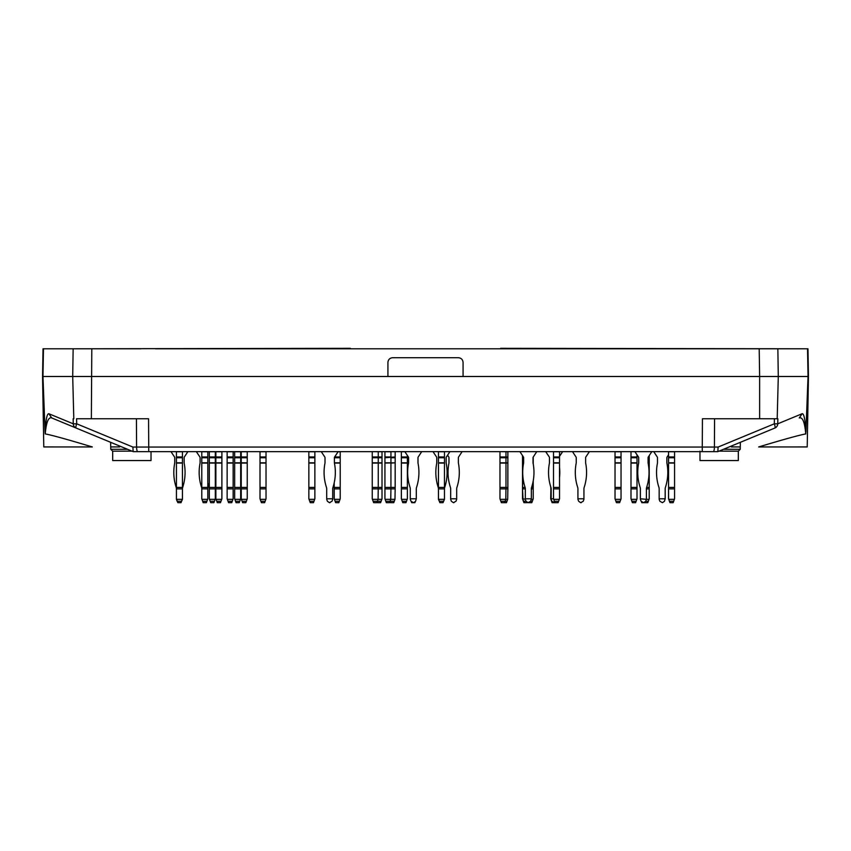 <?xml version="1.0" encoding="UTF-8"?>
<svg xmlns="http://www.w3.org/2000/svg" width="851" height="851" viewBox="0 0 851 851"><rect width="100%" height="100%" fill="white"/><g stroke="black" fill="none" stroke-linecap="round" stroke-linejoin="round"><path stroke-width="1.28" d="M646.632 487.421L649.217 487.421L649.217 488.889L646.398 488.889A4.691 4.691 0 0 1 646.632 487.421A48.199 48.199 0 0 0 648.111 463.082A1.404 1.404 0 0 1 648.09 462.806L648.09 457.742A1.404 1.404 0 0 1 648.324 456.955L649.217 456.955L649.217 455.647M649.217 456.955L649.217 487.421M644.611 502.675L647.802 502.675L649.217 498.803L649.217 488.889M649.026 499.324L646.398 499.324L645.696 501.26L643.664 502.675L641.09 501.26L640.388 499.324L640.388 488.889A4.691 4.691 0 0 0 640.154 487.421A48.199 48.199 0 0 1 638.665 463.082A1.404 1.404 0 0 0 638.697 462.806L638.697 457.742A1.404 1.404 0 0 0 638.452 456.955L634.942 451.743L630.995 451.636M774.867 428.042L717.818 451.636L713.202 451.636A4.691 1.213 -90 0 0 714.414 447.062L702.266 447.062L702.437 418.766L777.857 418.766L777.74 423.819L774.293 423.819A4.691 1.085 67.5 0 1 774.867 428.042A4.691 4.659 -112.5 0 0 777.74 423.819L802.142 413.735C803.929 413.395 805.195 419.522 805.918 432.117L805.418 433.925M807.748 348.793L155.488 348.793M802.142 413.735L799.27 417.947C802.546 416.788 804.716 422.117 805.769 433.936C799.546 435.031 783.845 439.361 758.677 446.945L807.216 446.935L808.45 376.493L807.971 348.793L500.633 348.325M137.798 451.636A4.691 1.213 -90 0 1 136.585 447.062L148.734 447.062L148.734 451.636L133.181 451.636L713.202 451.636M76.133 428.042L133.128 451.604L132.905 447.062L76.707 423.819A4.691 1.085 112.5 0 0 76.133 428.042L51.73 417.947L76.133 428.042A4.691 4.659 -67.5 0 1 73.26 423.819L76.707 423.819L76.59 418.766L148.563 418.766L148.734 447.062L702.266 447.062L702.266 451.636L717.818 451.636M759.198 348.793L759.635 376.493L72.707 376.493L73.803 418.766L73.143 418.766L73.26 423.819L48.858 413.735C47.071 413.395 45.805 419.522 45.082 432.117L45.231 433.936C51.454 435.031 67.155 439.361 92.323 446.945L43.784 446.935L42.55 376.493L72.707 376.493L73.143 348.793L43.029 348.793L42.55 376.493M73.143 348.793L350.367 348.325M463.072 376.493L463.072 362.409C462.784 359.569 461.221 357.994 458.37 357.718L392.63 357.718C389.779 357.994 388.216 359.569 387.928 362.409L387.928 376.493M808.45 376.493L778.293 376.493L777.197 418.766L759.635 418.766L759.635 376.493L778.293 376.493L777.857 348.793M807.535 348.793L808.035 376.493L805.918 432.117M788.239 376.493L798.355 376.493M731.36 446.935L740.274 446.935M717.872 451.604L718.095 447.062L774.293 423.819L774.41 418.766M43.465 348.793L42.965 376.493L45.082 432.117M48.858 413.735L51.73 417.947C48.454 416.788 46.284 422.117 45.231 433.936L45.582 433.925M140.926 348.793L43.252 348.793M62.761 376.493L52.645 376.493M119.64 446.935L110.726 446.935M91.802 348.793L91.365 418.766L76.59 418.766M572.478 451.636L575.999 456.955A1.404 1.404 0 0 1 576.233 457.742L576.233 462.806A1.404 1.404 0 0 1 576.212 463.082A48.199 48.199 0 0 0 577.691 487.421A4.691 4.691 0 0 1 577.925 488.889A4.691 4.691 0 0 0 577.691 487.421M585.658 463.082A1.404 1.404 0 0 1 585.626 462.806A1.404 1.404 0 0 0 585.658 463.082A48.199 48.199 0 0 1 584.169 487.421A4.691 4.691 0 0 0 583.935 488.889L583.935 499.324L583.233 501.26L580.659 502.675L578.637 501.26L577.925 499.324L578.637 501.26M585.626 462.806L585.626 457.742A1.404 1.404 0 0 1 585.871 456.955L589.392 451.636M506.973 501.26L505.1 501.26L505.802 499.324L507.675 499.324L506.462 502.675L504.579 502.675L505.1 501.26L500.867 501.26L499.973 498.803L499.973 456.955L507.866 456.955L507.866 451.743L499.973 451.636M507.866 456.955L507.866 488.889L499.973 488.889M507.675 499.324L507.866 488.889M447.573 455.221L448.743 456.955A1.404 1.404 0 0 1 448.977 457.742L448.977 462.806A1.404 1.404 0 0 1 448.956 463.082A48.199 48.199 0 0 0 450.434 487.421A4.691 4.691 0 0 1 450.668 488.889A4.691 4.691 0 0 0 450.434 487.421M456.679 488.889A4.691 4.691 0 0 1 456.913 487.421A4.691 4.691 0 0 0 456.679 488.889L456.679 499.324L455.976 501.26L453.402 502.675L451.37 501.26L450.668 499.324L451.37 501.26M458.402 463.082A1.404 1.404 0 0 1 458.37 462.806A1.404 1.404 0 0 0 458.402 463.082A48.199 48.199 0 0 1 456.913 487.421M373.142 501.26L373.653 502.675L376.855 502.675L377.365 501.26L373.142 501.26L372.249 498.803L372.249 456.955L382.014 456.955L382.014 451.743L372.249 451.636M382.014 456.955L382.014 488.889L372.249 488.889M377.131 501.899L377.418 502.675L380.61 502.675L382.014 498.803L382.014 488.889M381.833 499.324L378.067 499.324L377.365 501.26L381.12 501.26M309.743 501.26L310.264 502.675L313.455 502.675L313.976 501.26L309.743 501.26L308.849 498.803L308.849 487.421L314.87 487.421L314.87 462.806L308.849 462.806L308.849 487.421M308.849 456.955L314.87 456.955L314.87 451.743L308.849 451.743L308.849 462.806M314.87 456.955L314.87 462.806M314.87 487.421L314.87 488.889L308.849 488.889M313.976 501.26L314.87 498.803L314.87 488.889M314.679 499.324L309.041 499.324M170.987 451.636L174.498 456.955A1.404 1.404 0 0 1 174.742 457.742L174.742 462.806A1.404 1.404 0 0 1 174.71 463.082A1.404 1.404 0 0 0 174.742 462.806A1.404 1.404 0 0 1 174.71 463.082A48.199 48.199 0 0 0 176.2 487.421A4.691 4.691 0 0 1 176.434 488.889L176.434 487.421L182.444 487.421L182.444 462.806L176.434 462.806L176.434 487.421M187.89 451.636L184.369 456.955A1.404 1.404 0 0 0 184.135 457.742A1.404 1.404 0 0 1 184.369 456.955A1.404 1.404 0 0 0 184.135 457.742L184.135 462.806A1.404 1.404 0 0 0 184.156 463.082A1.404 1.404 0 0 1 184.135 462.806A1.404 1.404 0 0 0 184.156 463.082A48.199 48.199 0 0 1 182.678 487.421A4.691 4.691 0 0 0 182.444 488.889L176.434 488.889A4.691 4.691 0 0 0 176.2 487.421A4.691 4.691 0 0 1 176.434 488.889L176.434 499.324L177.593 501.994M174.498 456.955A1.404 1.404 0 0 1 174.742 457.742A1.404 1.404 0 0 0 174.498 456.955M181.274 501.994L182.444 499.324L182.444 487.421M176.434 499.324L177.136 501.26L176.434 499.324M235.546 501.26L236.067 502.675L239.259 502.675L239.78 501.26L235.546 501.26L234.663 498.803L234.663 487.421L240.673 487.421L240.673 462.806L234.663 462.806L234.663 487.421M234.663 456.955L240.673 456.955L240.673 451.743L234.663 451.743L234.663 462.806M240.673 456.955L240.673 462.806M240.673 487.421L240.673 488.889L234.663 488.889M239.78 501.26L240.673 498.803L240.673 488.889M240.482 499.324L234.844 499.324M385.822 501.26L386.333 502.675L389.535 502.675L390.045 501.26L385.822 501.26L384.929 498.803L384.929 487.421L390.939 487.421L390.939 463.082L395.162 462.806L384.929 463.082L384.929 487.421M384.929 463.082L384.929 451.636M384.929 456.955L390.939 456.955L390.939 451.743L384.929 451.743M384.929 457.742L395.162 456.955L395.162 451.743L390.939 451.636M395.162 456.955L395.162 457.742L390.939 457.742L390.939 462.806L384.929 462.806M395.162 463.082L395.162 487.421L390.939 487.421L390.939 488.889L384.929 488.889M385.12 499.324L390.747 499.324L390.045 501.26L390.566 502.675L393.758 502.675L394.981 499.324L390.747 499.324L390.939 488.889L395.162 488.889L395.162 487.421M410.288 498.803L416.299 498.803L415.596 501.26L413.565 502.675L410.99 501.26L410.288 499.324L410.288 488.889A4.691 4.691 0 0 0 410.054 487.421A48.199 48.199 0 0 1 408.565 463.082A1.404 1.404 0 0 0 408.597 462.806L408.597 457.742A1.404 1.404 0 0 0 408.352 456.955L404.842 451.636M411.448 501.994L411.693 502.675L414.884 502.675L415.139 501.994M528.62 502.675L531.811 502.675L532.332 501.26L530.641 501.26L528.067 502.675L526.035 501.26L523.408 501.26L522.514 498.803L522.514 457.742L523.408 456.955L519.887 451.636M536.79 451.636L533.279 456.955A1.404 1.404 0 0 0 533.034 457.742L533.034 462.806A1.404 1.404 0 0 0 533.066 463.082A48.199 48.199 0 0 1 531.577 487.421L533.226 487.421L533.226 480.889M523.408 456.955A1.404 1.404 0 0 1 523.642 457.742L523.642 462.806A1.404 1.404 0 0 1 523.62 463.082A48.199 48.199 0 0 0 525.099 487.421A4.691 4.691 0 0 1 525.333 488.889L522.982 488.889L522.982 487.421L525.099 487.421M526.035 501.26L525.333 499.324L525.333 488.889M525.333 498.803L531.343 498.803L530.641 501.26M533.226 487.421L533.226 488.889L531.343 488.889L531.343 498.803M531.343 488.889A4.691 4.691 0 0 1 531.577 487.421M615.922 501.26L616.432 502.675L619.624 502.675L620.145 501.26L615.922 501.26L615.028 498.803L615.028 487.421L621.039 487.421L621.039 462.806L615.028 462.806L615.028 487.421M615.028 456.955L621.039 456.955L621.039 451.743L615.028 451.743L615.028 462.806M621.039 456.955L621.039 462.806M621.039 487.421L621.039 488.889L615.028 488.889M620.145 501.26L621.039 498.803L621.039 488.889M620.847 499.324L615.209 499.324M631.889 501.26L632.399 502.675L635.591 502.675L636.112 501.26L631.889 501.26L630.995 498.803L630.995 487.421L637.005 487.421L637.005 462.806L630.995 462.806L630.995 487.421M630.995 451.743L630.995 462.806M630.995 456.955L637.005 456.955L637.005 454.806M637.005 456.955L637.005 462.806M637.005 487.421L637.005 488.889L630.995 488.889M636.112 501.26L637.005 498.803L637.005 488.889M636.814 499.324L631.176 499.324M439.627 501.994L438.456 499.324L438.456 488.889A4.691 4.691 0 0 0 438.222 487.421A48.199 48.199 0 0 1 436.744 463.082A1.404 1.404 0 0 0 436.765 462.806L436.765 457.742A1.404 1.404 0 0 0 436.531 456.955L433.01 451.636M449.924 451.636L446.403 456.955A1.404 1.404 0 0 0 446.158 457.742L446.158 462.806A1.404 1.404 0 0 0 446.19 463.082A48.199 48.199 0 0 1 444.701 487.421A4.691 4.691 0 0 0 444.467 488.889L438.456 488.889L438.456 487.421L444.467 487.421L444.467 462.806L438.456 462.806L438.456 487.421M443.307 501.994L444.467 499.324L444.467 487.421M554.905 502.622L551.586 501.26L550.693 498.803L550.927 487.421A48.199 48.199 0 0 1 549.448 463.082A1.404 1.404 0 0 0 549.469 462.806L549.469 457.742A1.404 1.404 0 0 0 549.235 456.955L545.714 451.636M562.617 451.636L559.522 456.338M550.927 487.421A4.691 4.691 0 0 1 551.161 488.889L550.693 488.889M551.863 501.26L551.161 499.324L551.161 488.889M551.161 498.803L553.512 498.803L553.512 487.421L559.522 487.421L559.522 462.806L553.512 462.806L553.512 487.421M559.522 467.21A48.199 48.199 0 0 1 559.522 477.624M669.45 501.26L669.971 502.675L673.162 502.675L673.684 501.26L669.45 501.26L668.556 498.803L668.556 487.421L674.566 487.421L674.566 462.806L668.556 462.806L668.556 487.421M668.556 456.955L674.566 456.955L674.566 451.743L668.556 451.743L668.556 462.806M674.566 456.955L674.566 462.806M674.566 487.421L674.566 488.889L668.556 488.889M673.684 501.26L674.566 498.803L674.566 488.889M674.386 499.324L668.748 499.324M659.163 498.803L665.174 498.803L664.471 501.26L662.44 502.675L659.876 501.26L659.163 499.324L659.163 488.889A4.691 4.691 0 0 0 658.929 487.421A48.199 48.199 0 0 1 657.451 463.082A1.404 1.404 0 0 0 657.472 462.806L657.472 457.742A1.404 1.404 0 0 0 657.238 456.955L653.717 451.636M668.556 454.806L667.11 456.955A1.404 1.404 0 0 0 666.865 457.742L666.865 462.806A1.404 1.404 0 0 0 666.897 463.082A48.199 48.199 0 0 1 665.408 487.421A4.691 4.691 0 0 0 665.174 488.889L665.174 498.803M550.693 486.687L550.693 487.421M551.586 501.26L552.097 502.675L554.916 502.675L552.097 502.675M522.514 457.742L522.514 455.647M523.408 501.26L523.929 502.675M527.609 502.622L524.397 502.675L522.705 499.324M641.548 501.994L641.792 502.675L644.984 502.675L641.792 502.675M644.984 502.675L645.228 501.994M395.162 457.742L395.162 462.806M394.981 499.324L395.162 488.889M393.758 502.675L390.566 502.675M372.249 456.955L372.249 451.743M372.249 457.742L378.259 457.742L378.259 451.636M382.014 457.742L378.259 457.742L378.259 463.082L382.014 463.082M372.249 487.421L378.259 487.421L378.259 463.082L372.249 463.082M382.014 487.421L378.259 487.421L378.067 499.324L372.44 499.324M376.855 502.675L373.653 502.675M321.252 451.636L324.763 456.955A1.404 1.404 0 0 1 325.008 457.742L325.008 462.806A1.404 1.404 0 0 1 324.986 463.082A48.199 48.199 0 0 0 326.465 487.421A4.691 4.691 0 0 1 326.699 488.889A4.691 4.691 0 0 0 326.465 487.421M340.219 462.806L334.4 462.806L334.4 457.742A1.404 1.404 0 0 1 334.645 456.955L340.219 456.955L340.219 463.082L334.422 463.082A1.404 1.404 0 0 1 334.4 462.806A1.404 1.404 0 0 0 334.422 463.082A48.199 48.199 0 0 1 332.943 487.421A4.691 4.691 0 0 0 332.709 488.889L332.709 499.324L332.007 501.26L329.433 502.675L327.401 501.26L326.699 499.324L327.401 501.26M338.155 451.636L334.645 456.955M324.763 456.955A1.404 1.404 0 0 1 325.008 457.742M326.699 499.324L326.699 488.889M326.699 498.803L332.709 498.803M329.975 502.675L329.433 502.675M553.512 456.955L559.522 456.955L559.522 451.743L553.512 451.743L553.512 462.806M559.522 456.955L559.522 462.806M559.522 487.421L559.522 488.889L553.512 488.889M558.628 501.26L554.405 501.26L554.916 502.675L558.107 502.675L559.522 498.803L559.522 488.889M554.405 501.26L553.512 498.803M559.33 499.324L553.703 499.324M438.456 456.955L444.467 456.955L444.467 451.743L438.456 451.743L438.456 462.806M444.467 456.955L444.467 462.806M439.35 501.26L439.871 502.675L443.063 502.675L443.584 501.26L439.35 501.26L438.456 498.803M438.648 499.324L444.286 499.324L443.584 501.26M651.845 451.636L648.324 456.955M640.388 498.803L646.398 499.324M646.398 488.889L646.398 498.803M525.333 499.324L522.982 498.803L522.514 488.889M522.514 463.082L522.982 467.21M522.982 477.624L522.514 487.421M523.62 463.082L522.514 462.806M523.642 457.742L522.982 457.742L522.982 462.806L523.642 462.806M522.514 456.955L522.982 456.338M499.973 456.955L499.973 451.743M499.973 457.742L505.983 457.742L505.983 451.636M507.866 457.742L505.983 457.742L505.983 463.082L507.866 463.082M499.973 487.421L505.983 487.421L505.983 463.082L499.973 463.082M507.866 487.421L505.983 487.421L505.802 499.324L500.165 499.324M500.867 501.26L501.388 502.675L504.579 502.675M421.745 451.636L418.224 456.955A1.404 1.404 0 0 0 417.99 457.742L417.99 462.806A1.404 1.404 0 0 0 418.011 463.082A48.199 48.199 0 0 1 416.533 487.421A4.691 4.691 0 0 0 416.299 488.889L416.299 498.803M228.036 501.26L228.557 502.675L231.749 502.675L232.27 501.26L228.036 501.26L227.143 498.803L227.143 487.421L233.153 487.421L233.153 462.806L227.143 462.806L227.143 487.421M227.143 456.955L233.153 456.955L233.153 451.743L227.143 451.743L227.143 462.806M233.153 456.955L233.153 462.806M233.153 487.421L233.153 488.889L227.143 488.889M232.27 501.26L233.153 498.803L233.153 488.889M232.972 499.324L227.334 499.324M202.676 501.26L203.198 502.675L206.389 502.675L206.91 501.26L202.676 501.26L201.783 498.803L201.783 487.421L207.804 487.421L207.804 462.806L201.783 462.806L201.783 487.421M201.783 456.955L207.804 456.955L207.804 451.743L201.783 451.743L201.783 462.806M207.804 456.955L207.804 462.806M207.804 487.421L207.804 488.889A4.691 4.691 0 0 1 208.027 487.421A48.199 48.199 0 0 0 209.303 482.783M206.91 501.26L207.804 498.803L207.804 488.889L201.783 488.889A4.691 4.691 0 0 0 201.559 487.421A48.199 48.199 0 0 1 200.07 463.082A1.404 1.404 0 0 0 200.102 462.806L200.102 457.742A1.404 1.404 0 0 0 199.857 456.955L196.336 451.636M207.612 499.324L201.974 499.324M176.434 456.955L182.444 456.955L182.444 451.743L176.434 451.743L176.434 462.806M182.444 456.955L182.444 462.806M177.316 501.26L177.838 502.675L181.029 502.675L181.55 501.26L177.316 501.26L176.434 498.803M176.614 499.324L182.252 499.324L181.55 501.26M260.906 501.26L261.427 502.675L264.618 502.675L265.14 501.26L260.906 501.26L260.012 498.803L260.012 487.421L266.023 487.421L266.023 462.806L260.012 462.806L260.012 487.421M260.012 456.955L266.023 456.955L266.023 451.743L260.012 451.743L260.012 462.806M266.023 456.955L266.023 462.806M266.023 487.421L266.023 488.889L260.012 488.889M265.14 501.26L266.023 498.803L266.023 488.889M265.842 499.324L260.204 499.324M210.197 501.26L210.708 502.675L213.899 502.675L214.42 501.26L210.197 501.26L209.303 498.803L209.303 487.421L215.314 487.421L215.314 462.806L209.303 462.806L209.303 487.421M209.303 456.955L215.314 456.955L215.314 451.743L209.303 451.743L209.303 462.806M215.314 456.955L215.314 462.806M215.314 487.421L215.314 488.889L209.303 488.889M214.42 501.26L215.314 498.803L215.314 488.889M215.122 499.324L209.484 499.324M206.633 501.994L207.804 498.803M202.953 501.994L201.783 498.803M216.771 501.26L217.282 502.675L220.473 502.675L220.994 501.26L216.771 501.26L215.877 498.803L215.877 487.421L221.888 487.421L221.888 462.806L215.877 462.806L215.877 487.421M215.877 456.955L221.888 456.955L221.888 451.743L215.877 451.743L215.877 462.806M221.888 456.955L221.888 462.806M221.888 487.421L221.888 488.889L215.877 488.889M220.994 501.26L221.888 498.803L221.888 488.889M221.696 499.324L216.058 499.324M242.12 501.26L242.641 502.675L245.833 502.675L246.354 501.26L242.12 501.26L241.237 498.803L241.237 487.421L247.247 487.421L247.247 462.806L241.237 462.806L241.237 487.421M241.237 456.955L247.247 456.955L247.247 451.743L241.237 451.743L241.237 462.806M247.247 456.955L247.247 462.806M247.247 487.421L247.247 488.889L241.237 488.889M246.354 501.26L247.247 498.803L247.247 488.889M247.056 499.324L241.418 499.324M335.103 501.26L335.624 502.675L338.815 502.675L339.336 501.26L335.103 501.26L334.209 498.803L334.209 487.421L340.219 487.421L340.219 463.082M334.209 482.783L334.209 487.421M340.219 456.955L340.219 451.743L338.155 451.743M340.219 487.421L340.219 488.889L334.209 488.889M339.336 501.26L340.219 498.803L340.219 488.889M340.038 499.324L334.4 499.324M402.257 501.26L402.768 502.675L405.97 502.675L406.48 501.26L402.257 501.26L401.364 498.803L401.364 487.421L407.374 487.421L407.374 462.806L401.364 462.806L401.364 487.421M404.842 451.743L401.364 451.743L401.364 462.806M401.364 456.955L407.374 456.955L407.374 455.508M407.374 456.955L407.374 462.806M407.374 487.421L407.374 488.889L401.364 488.889M406.48 501.26L407.374 498.803L407.374 488.889M407.182 499.324L401.555 499.324M462.125 451.636L458.615 456.955A1.404 1.404 0 0 0 458.37 457.742L458.37 462.806M448.743 456.955A1.404 1.404 0 0 1 448.977 457.742M450.668 499.324L450.668 488.889M450.668 498.803L456.679 498.803M453.945 502.675L453.402 502.675M533.226 457.04L533.226 463.944M532.332 501.26L533.226 498.803L533.226 488.889M533.034 499.324L531.343 499.324M575.999 456.955A1.404 1.404 0 0 1 576.233 457.742M577.925 499.324L577.925 488.889M577.925 498.803L583.935 498.803M585.626 457.742A1.404 1.404 0 0 1 585.871 456.955M581.201 502.675L580.659 502.675M127.512 449.285L110.768 449.285L110.651 442.307M151.021 451.636L151.021 460.551L112.683 460.551L112.683 451.168L132.054 451.168M723.488 449.285L740.232 449.285L740.349 442.307M718.946 451.168L738.317 451.168L740.232 449.285M738.317 451.168L738.317 460.551L699.979 460.551L699.979 451.168M648.324 501.26L645.696 501.26M648.111 463.082L649.217 463.082M649.217 462.806L648.09 462.806M648.09 457.742L649.217 457.742M718.095 447.062L714.414 447.062L714.574 418.766M136.426 418.766L136.585 447.062L132.905 447.062M507.866 462.806L499.973 462.806M382.014 462.806L372.249 462.806M308.849 463.082L314.87 463.082M308.849 457.742L314.87 457.742M234.663 463.082L240.673 463.082M234.663 457.742L240.673 457.742M615.028 463.082L621.039 463.082M615.028 457.742L621.039 457.742M630.995 463.082L637.005 463.082M630.995 457.742L637.005 457.742M668.556 463.082L674.566 463.082M668.556 457.742L674.566 457.742M394.268 501.26L390.045 501.26M553.512 463.082L559.522 463.082M553.512 457.742L559.522 457.742M438.456 463.082L444.467 463.082M438.456 457.742L444.467 457.742M227.143 463.082L233.153 463.082M227.143 457.742L233.153 457.742M201.783 463.082L207.804 463.082M201.783 457.742L207.804 457.742M176.434 463.082L182.444 463.082M176.434 457.742L182.444 457.742M260.012 463.082L266.023 463.082M260.012 457.742L266.023 457.742M209.303 463.082L215.314 463.082M209.303 457.742L215.314 457.742M215.877 463.082L221.888 463.082M215.877 457.742L221.888 457.742M241.237 463.082L247.247 463.082M241.237 457.742L247.247 457.742M334.4 457.742L340.219 457.742M401.364 463.082L407.374 463.082M401.364 457.742L407.374 457.742M112.683 451.168L110.768 449.285"/></g></svg>
